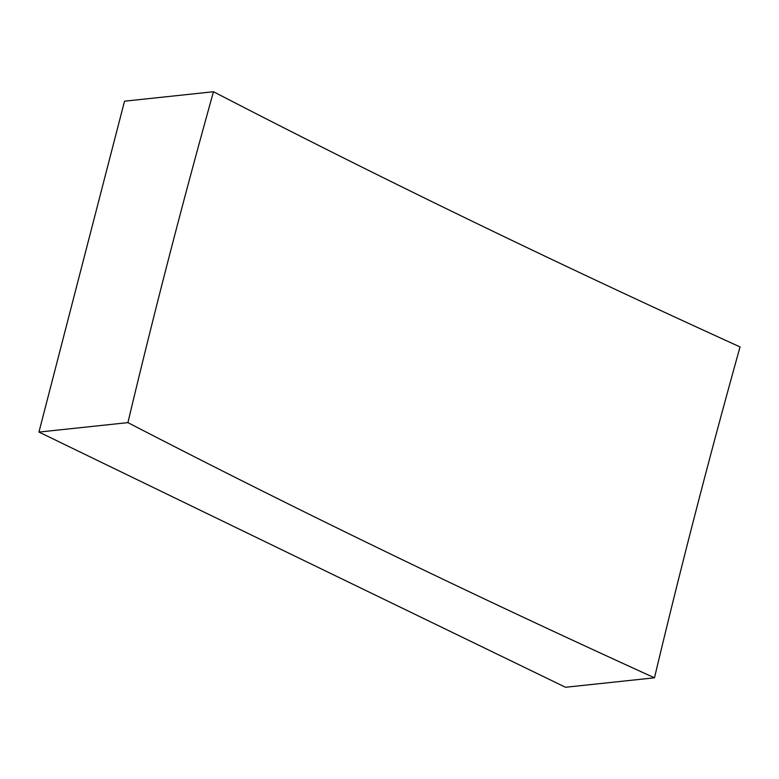 <?xml version="1.0" encoding="UTF-8"?>
<svg xmlns="http://www.w3.org/2000/svg" width="779" height="779" viewBox="0 0 779 779"><rect width="100%" height="100%" fill="white"/><g stroke="black" fill="none" stroke-linecap="round" stroke-linejoin="round"><path stroke-width="1.17" d="M740.05 346.928A5684.003 1560.201 14.5 0 1 213.485 91.737A5675.658 3222.694 -64.1 0 0 168.955 257.372A5675.658 3222.694 -64.1 0 0 127.912 422.627L38.95 432.072L565.515 687.263L654.477 677.808A5675.658 3222.694 115.9 0 1 695.52 512.553A5675.658 3222.694 115.9 0 1 740.05 346.928M213.485 91.737L124.523 101.192L38.95 432.072M127.912 422.627A5684.003 1560.201 -165.5 0 0 654.477 677.808"/></g></svg>
